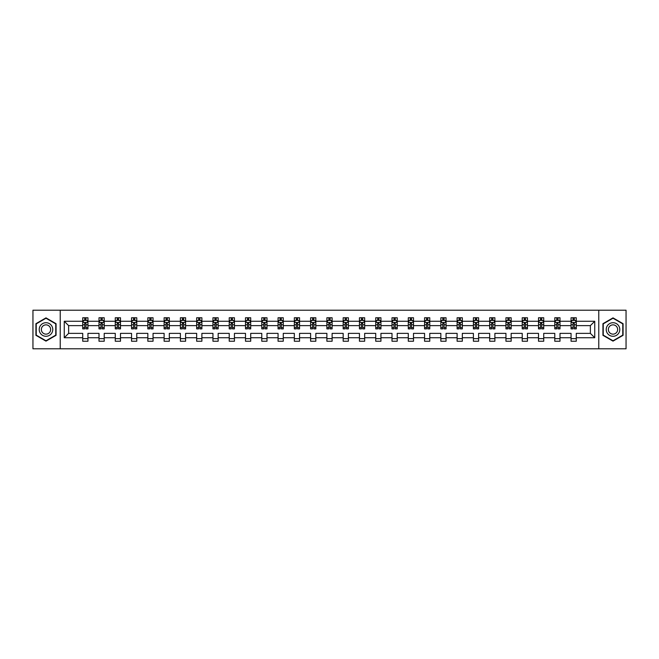 <?xml version="1.0" encoding="UTF-8"?>
<svg xmlns="http://www.w3.org/2000/svg" width="659" height="659" viewBox="0 0 659 659"><rect width="100%" height="100%" fill="white"/><g stroke="black" fill="none" stroke-linecap="round" stroke-linejoin="round"><path stroke-width="0.99" d="M598.767 348.8L626.05 348.8L626.05 310.2L598.767 310.2L598.767 348.8L60.233 348.8L60.233 310.2L32.95 310.2L32.95 348.8L60.233 348.8M576.279 337.746L576.279 333.363L590.365 333.363L594.747 337.746L576.279 337.746L576.279 341.238L571.056 341.238L571.056 337.746L560.002 337.746L560.002 341.238L554.779 341.238L554.779 337.746L543.724 337.746L543.724 341.238L538.502 341.238L538.502 337.746L527.447 337.746L527.447 341.238L522.225 341.238L522.225 337.746L511.162 337.746L511.162 341.238L505.947 341.238L505.947 337.746L494.884 337.746L494.884 341.238L489.67 341.238L489.67 337.746L478.607 337.746L478.607 341.238L473.393 341.238L473.393 337.746L462.33 337.746L462.33 341.238L457.115 341.238L457.115 337.746L446.052 337.746L446.052 341.238L440.838 341.238L440.838 337.746L429.775 337.746L429.775 341.238L424.561 341.238L424.561 337.746L413.498 337.746L413.498 341.238L408.283 341.238L408.283 337.746L397.22 337.746L397.22 341.238L392.006 341.238L392.006 337.746L380.943 337.746L380.943 341.238L375.729 341.238L375.729 337.746L364.666 337.746L364.666 341.238L359.443 341.238L359.443 337.746L348.389 337.746L348.389 341.238L343.166 341.238L343.166 337.746L332.111 337.746L332.111 341.238L326.889 341.238L326.889 337.746L315.834 337.746L315.834 341.238L310.611 341.238L310.611 337.746L299.557 337.746L299.557 341.238L294.334 341.238L294.334 337.746L283.271 337.746L283.271 341.238L278.057 341.238L278.057 337.746L266.994 337.746L266.994 341.238L261.78 341.238L261.78 337.746L250.717 337.746L250.717 341.238L245.502 341.238L245.502 337.746L234.439 337.746L234.439 341.238L229.225 341.238L229.225 337.746L218.162 337.746L218.162 341.238L212.948 341.238L212.948 337.746L201.885 337.746L201.885 341.238L196.67 341.238L196.67 337.746L185.607 337.746L185.607 341.238L180.393 341.238L180.393 337.746L169.33 337.746L169.33 341.238L164.116 341.238L164.116 337.746L153.053 337.746L153.053 341.238L147.838 341.238L147.838 337.746L136.775 337.746L136.775 341.238L131.553 341.238L131.553 337.746L120.498 337.746L120.498 341.238L115.276 341.238L115.276 337.746L104.221 337.746L104.221 341.238L98.998 341.238L98.998 337.746L87.944 337.746L87.944 341.238L82.721 341.238L82.721 337.746L64.252 337.746L64.252 321.254L82.721 321.254L82.721 317.762L87.944 317.762L87.944 321.254L98.998 321.254L98.998 317.762L104.221 317.762L104.221 321.254L115.276 321.254L115.276 317.762L120.498 317.762L120.498 321.254L131.553 321.254L131.553 317.762L136.775 317.762L136.775 321.254L147.838 321.254L147.838 317.762L153.053 317.762L153.053 321.254L164.116 321.254L164.116 317.762L169.33 317.762L169.33 321.254L180.393 321.254L180.393 317.762L185.607 317.762L185.607 321.254L196.67 321.254L196.67 317.762L201.885 317.762L201.885 321.254L212.948 321.254L212.948 317.762L218.162 317.762L218.162 321.254L229.225 321.254L229.225 317.762L234.439 317.762L234.439 321.254L245.502 321.254L245.502 317.762L250.717 317.762L250.717 321.254L261.78 321.254L261.78 317.762L266.994 317.762L266.994 321.254L278.057 321.254L278.057 317.762L283.271 317.762L283.271 321.254L294.334 321.254L294.334 317.762L299.557 317.762L299.557 321.254L310.611 321.254L310.611 317.762L315.834 317.762L315.834 321.254L326.889 321.254L326.889 317.762L332.111 317.762L332.111 321.254L343.166 321.254L343.166 317.762L348.389 317.762L348.389 321.254L359.443 321.254L359.443 317.762L364.666 317.762L364.666 321.254L375.729 321.254L375.729 317.762L380.943 317.762L380.943 321.254L392.006 321.254L392.006 317.762L397.22 317.762L397.22 321.254L408.283 321.254L408.283 317.762L413.498 317.762L413.498 321.254L424.561 321.254L424.561 317.762L429.775 317.762L429.775 321.254L440.838 321.254L440.838 317.762L446.052 317.762L446.052 321.254L457.115 321.254L457.115 317.762L462.33 317.762L462.33 321.254L473.393 321.254L473.393 317.762L478.607 317.762L478.607 321.254L489.67 321.254L489.67 317.762L494.884 317.762L494.884 321.254L505.947 321.254L505.947 317.762L511.162 317.762L511.162 321.254L522.225 321.254L522.225 317.762L527.447 317.762L527.447 321.254L538.502 321.254L538.502 317.762L543.724 317.762L543.724 321.254L554.779 321.254L554.779 317.762L560.002 317.762L560.002 321.254L571.056 321.254L571.056 317.762L576.279 317.762L576.279 321.254L594.747 321.254L594.747 337.746M598.767 310.2L60.233 310.2M571.056 321.254L571.056 325.637L560.002 325.637L560.002 321.254M560.002 337.746L560.002 333.363L571.056 333.363L571.056 337.746M554.779 321.254L554.779 325.637L543.724 325.637L543.724 321.254M543.724 337.746L543.724 333.363L554.779 333.363L554.779 337.746M538.502 321.254L538.502 325.637L527.447 325.637L527.447 321.254M527.447 337.746L527.447 333.363L538.502 333.363L538.502 337.746M522.225 321.254L522.225 325.637L511.162 325.637L511.162 321.254M511.162 337.746L511.162 333.363L522.225 333.363L522.225 337.746M505.947 321.254L505.947 325.637L494.884 325.637L494.884 321.254M494.884 337.746L494.884 333.363L505.947 333.363L505.947 337.746M489.67 321.254L489.67 325.637L478.607 325.637L478.607 321.254M478.607 337.746L478.607 333.363L489.67 333.363L489.67 337.746M473.393 321.254L473.393 325.637L462.33 325.637L462.33 321.254M462.33 337.746L462.33 333.363L473.393 333.363L473.393 337.746M457.115 321.254L457.115 325.637L446.052 325.637L446.052 321.254M446.052 337.746L446.052 333.363L457.115 333.363L457.115 337.746M440.838 321.254L440.838 325.637L429.775 325.637L429.775 321.254M429.775 337.746L429.775 333.363L440.838 333.363L440.838 337.746M424.561 321.254L424.561 325.637L413.498 325.637L413.498 321.254M413.498 337.746L413.498 333.363L424.561 333.363L424.561 337.746M408.283 321.254L408.283 325.637L397.22 325.637L397.22 321.254M397.22 337.746L397.22 333.363L408.283 333.363L408.283 337.746M392.006 321.254L392.006 325.637L380.943 325.637L380.943 321.254M380.943 337.746L380.943 333.363L392.006 333.363L392.006 337.746M375.729 321.254L375.729 325.637L364.666 325.637L364.666 321.254M364.666 337.746L364.666 333.363L375.729 333.363L375.729 337.746M359.443 321.254L359.443 325.637L348.389 325.637L348.389 321.254M348.389 337.746L348.389 333.363L359.443 333.363L359.443 337.746M343.166 321.254L343.166 325.637L332.111 325.637L332.111 321.254M332.111 337.746L332.111 333.363L343.166 333.363L343.166 337.746M326.889 321.254L326.889 325.637L315.834 325.637L315.834 321.254M315.834 337.746L315.834 333.363L326.889 333.363L326.889 337.746M310.611 321.254L310.611 325.637L299.557 325.637L299.557 321.254M299.557 337.746L299.557 333.363L310.611 333.363L310.611 337.746M294.334 321.254L294.334 325.637L283.271 325.637L283.271 321.254M283.271 337.746L283.271 333.363L294.334 333.363L294.334 337.746M278.057 321.254L278.057 325.637L266.994 325.637L266.994 321.254M266.994 337.746L266.994 333.363L278.057 333.363L278.057 337.746M261.78 321.254L261.78 325.637L250.717 325.637L250.717 321.254M250.717 337.746L250.717 333.363L261.78 333.363L261.78 337.746M245.502 321.254L245.502 325.637L234.439 325.637L234.439 321.254M234.439 337.746L234.439 333.363L245.502 333.363L245.502 337.746M229.225 321.254L229.225 325.637L218.162 325.637L218.162 321.254M218.162 337.746L218.162 333.363L229.225 333.363L229.225 337.746M212.948 321.254L212.948 325.637L201.885 325.637L201.885 321.254M201.885 337.746L201.885 333.363L212.948 333.363L212.948 337.746M196.67 321.254L196.67 325.637L185.607 325.637L185.607 321.254M185.607 337.746L185.607 333.363L196.67 333.363L196.67 337.746M180.393 321.254L180.393 325.637L169.33 325.637L169.33 321.254M169.33 337.746L169.33 333.363L180.393 333.363L180.393 337.746M164.116 321.254L164.116 325.637L153.053 325.637L153.053 321.254M153.053 337.746L153.053 333.363L164.116 333.363L164.116 337.746M147.838 321.254L147.838 325.637L136.775 325.637L136.775 321.254M136.775 337.746L136.775 333.363L147.838 333.363L147.838 337.746M131.553 321.254L131.553 325.637L120.498 325.637L120.498 321.254M120.498 337.746L120.498 333.363L131.553 333.363L131.553 337.746M115.276 321.254L115.276 325.637L104.221 325.637L104.221 321.254M104.221 337.746L104.221 333.363L115.276 333.363L115.276 337.746M98.998 321.254L98.998 325.637L87.944 325.637L87.944 321.254M87.944 337.746L87.944 333.363L98.998 333.363L98.998 337.746M82.721 321.254L82.721 325.637L68.635 325.637L68.635 333.363L82.721 333.363L82.721 337.746M64.252 321.254L68.635 325.637M590.365 333.363L590.365 325.637L576.279 325.637L576.279 321.254M573.042 320.373L574.294 320.373M556.764 320.373L558.016 320.373M540.487 320.373L541.739 320.373M524.21 320.373L525.462 320.373M507.932 320.373L509.185 320.373M491.655 320.373L492.907 320.373M475.378 320.373L476.63 320.373M459.101 320.373L460.353 320.373M442.823 320.373L444.075 320.373M426.538 320.373L427.79 320.373M410.26 320.373L411.513 320.373M393.983 320.373L395.235 320.373M377.706 320.373L378.958 320.373M361.429 320.373L362.681 320.373M345.151 320.373L346.403 320.373M328.874 320.373L330.126 320.373M312.597 320.373L313.849 320.373M296.319 320.373L297.571 320.373M280.042 320.373L281.294 320.373M263.765 320.373L265.017 320.373M247.487 320.373L248.74 320.373M231.21 320.373L232.462 320.373M214.925 320.373L216.177 320.373M198.647 320.373L199.899 320.373M182.37 320.373L183.622 320.373M166.093 320.373L167.345 320.373M149.815 320.373L151.068 320.373M133.538 320.373L134.79 320.373M117.261 320.373L118.513 320.373M100.984 320.373L102.236 320.373M84.706 320.373L85.958 320.373M82.721 338.627L87.944 338.627M98.998 338.627L104.221 338.627M115.276 338.627L120.498 338.627M131.553 338.627L136.775 338.627M147.838 338.627L153.053 338.627M164.116 338.627L169.33 338.627M180.393 338.627L185.607 338.627M196.67 338.627L201.885 338.627M212.948 338.627L218.162 338.627M229.225 338.627L234.439 338.627M245.502 338.627L250.717 338.627M261.78 338.627L266.994 338.627M278.057 338.627L283.271 338.627M294.334 338.627L299.557 338.627M310.611 338.627L315.834 338.627M326.889 338.627L332.111 338.627M343.166 338.627L348.389 338.627M359.443 338.627L364.666 338.627M375.729 338.627L380.943 338.627M392.006 338.627L397.22 338.627M408.283 338.627L413.498 338.627M424.561 338.627L429.775 338.627M440.838 338.627L446.052 338.627M457.115 338.627L462.33 338.627M473.393 338.627L478.607 338.627M489.67 338.627L494.884 338.627M505.947 338.627L511.162 338.627M522.225 338.627L527.447 338.627M538.502 338.627L543.724 338.627M554.779 338.627L560.002 338.627M571.056 338.627L576.279 338.627M68.635 333.363L64.252 337.746M594.747 321.254L590.365 325.637M56.064 323.684L45.99 317.877L35.924 323.684L35.924 335.316L45.99 341.123L56.064 335.316L56.064 323.684M602.936 323.684L602.936 335.316L613.01 341.123L623.076 335.316L623.076 323.684L613.01 317.877L602.936 323.684M85.958 319.121L84.706 319.121M83.701 320.546L82.721 320.546L82.721 317.762L84.706 317.762L84.706 320.422M82.721 327.564L82.721 328.874L84.706 328.874L84.706 327.564L82.721 327.564L82.721 325.637M87.944 325.637L87.944 328.874L85.958 328.874L85.958 323.289L84.706 323.289L84.706 327.564M86.963 320.546L87.944 320.546L87.944 317.762L87.004 317.762M87.944 322.506L86.897 320.422L83.767 320.422L82.721 322.506M85.958 320.422L85.958 317.762L87.944 317.762M83.66 317.762L82.721 317.762M102.236 319.121L100.984 319.121M99.979 320.546L98.998 320.546L98.998 317.762L100.984 317.762L100.984 320.422M98.998 327.564L98.998 328.874L100.984 328.874L100.984 327.564L98.998 327.564L98.998 325.637M104.221 325.637L104.221 328.874L102.236 328.874L102.236 323.289L100.984 323.289L100.984 327.564M103.241 320.546L104.221 320.546L104.221 317.762L103.282 317.762M104.221 322.506L103.175 320.422L100.044 320.422L98.998 322.506M102.236 320.422L102.236 317.762L104.221 317.762M99.937 317.762L98.998 317.762M118.513 319.121L117.261 319.121M116.256 320.546L115.276 320.546L115.276 317.762L117.261 317.762L117.261 320.422M115.276 327.564L115.276 328.874L117.261 328.874L117.261 327.564L115.276 327.564L115.276 325.637M120.498 325.637L120.498 328.874L118.513 328.874L118.513 323.289L117.261 323.289L117.261 327.564M119.518 320.546L120.498 320.546L120.498 317.762L119.559 317.762M120.498 322.506L119.452 320.422L116.322 320.422L115.276 322.506M118.513 320.422L118.513 317.762L120.498 317.762M116.215 317.762L115.276 317.762M40.117 326.106A6.779 6.779 0 0 0 42.604 335.373A6.779 6.779 0 0 0 51.863 332.894A6.779 6.779 0 0 0 49.384 323.627A6.779 6.779 0 0 0 40.117 326.106M41.97 327.177A4.646 4.646 0 0 0 43.675 333.52A4.646 4.646 0 0 0 50.018 331.823A4.646 4.646 0 0 0 48.313 325.48A4.646 4.646 0 0 0 41.97 327.177M55.751 323.866L55.751 335.134L45.99 340.769L36.237 335.134L36.237 323.866L45.99 318.231L55.751 323.866M607.137 326.106A6.779 6.779 0 0 0 609.616 335.373A6.779 6.779 0 0 0 618.883 332.894A6.779 6.779 0 0 0 616.396 323.627A6.779 6.779 0 0 0 607.137 326.106M608.982 327.177A4.646 4.646 0 0 0 610.687 333.52A4.646 4.646 0 0 0 617.03 331.823A4.646 4.646 0 0 0 615.325 325.48A4.646 4.646 0 0 0 608.982 327.177M622.763 323.866L622.763 335.134L613.01 340.769L603.249 335.134L603.249 323.866L613.01 318.231L622.763 323.866M134.79 319.121L133.538 319.121M132.541 320.546L131.553 320.546L131.553 317.762L133.538 317.762L133.538 320.422M131.553 327.564L131.553 328.874L133.538 328.874L133.538 327.564L131.553 327.564L131.553 325.637M136.775 325.637L136.775 328.874L134.79 328.874L134.79 323.289L133.538 323.289L133.538 327.564M135.795 320.546L136.775 320.546L136.775 317.762L135.836 317.762M136.775 322.506L135.729 320.422L132.599 320.422L131.553 322.506M134.79 320.422L134.79 317.762L136.775 317.762M132.492 317.762L131.553 317.762M151.068 319.121L149.815 319.121M148.819 320.546L147.838 320.546L147.838 317.762L149.815 317.762L149.815 320.422M147.838 327.564L147.838 328.874L149.815 328.874L149.815 327.564L147.838 327.564L147.838 325.637M153.053 325.637L153.053 328.874L151.068 328.874L151.068 323.289L149.815 323.289L149.815 327.564M152.072 320.546L153.053 320.546L153.053 317.762L152.114 317.762M153.053 322.506L152.007 320.422L148.876 320.422L147.838 322.506M151.068 320.422L151.068 317.762L153.053 317.762M148.777 317.762L147.838 317.762M167.345 319.121L166.093 319.121M165.096 320.546L164.116 320.546L164.116 317.762L166.093 317.762L166.093 320.422M164.116 327.564L164.116 328.874L166.093 328.874L166.093 327.564L164.116 327.564L164.116 325.637M169.33 325.637L169.33 328.874L167.345 328.874L167.345 323.289L166.093 323.289L166.093 327.564M168.35 320.546L169.33 320.546L169.33 317.762L168.391 317.762M169.33 322.506L168.284 320.422L165.154 320.422L164.116 322.506M167.345 320.422L167.345 317.762L169.33 317.762M165.055 317.762L164.116 317.762M183.622 319.121L182.37 319.121M181.373 320.546L180.393 320.546L180.393 317.762L182.37 317.762L182.37 320.422M180.393 327.564L180.393 328.874L182.37 328.874L182.37 327.564L180.393 327.564L180.393 325.637M185.607 325.637L185.607 328.874L183.622 328.874L183.622 323.289L182.37 323.289L182.37 327.564M184.627 320.546L185.607 320.546L185.607 317.762L184.668 317.762M185.607 322.506L184.561 320.422L181.431 320.422L180.393 322.506M183.622 320.422L183.622 317.762L185.607 317.762M181.332 317.762L180.393 317.762M199.899 319.121L198.647 319.121M197.651 320.546L196.67 320.546L196.67 317.762L198.647 317.762L198.647 320.422M196.67 327.564L196.67 328.874L198.647 328.874L198.647 327.564L196.67 327.564L196.67 325.637M201.885 325.637L201.885 328.874L199.899 328.874L199.899 323.289L198.647 323.289L198.647 327.564M200.904 320.546L201.885 320.546L201.885 317.762L200.946 317.762M201.885 322.506L200.838 320.422L197.708 320.422L196.67 322.506M199.899 320.422L199.899 317.762L201.885 317.762M197.609 317.762L196.67 317.762M216.177 319.121L214.925 319.121M213.928 320.546L212.948 320.546L212.948 317.762L214.925 317.762L214.925 320.422M212.948 327.564L212.948 328.874L214.925 328.874L214.925 327.564L212.948 327.564L212.948 325.637M218.162 325.637L218.162 328.874L216.177 328.874L216.177 323.289L214.925 323.289L214.925 327.564M217.182 320.546L218.162 320.546L218.162 317.762L217.223 317.762M218.162 322.506L217.116 320.422L213.986 320.422L212.948 322.506M216.177 320.422L216.177 317.762L218.162 317.762M213.887 317.762L212.948 317.762M232.462 319.121L231.21 319.121M230.205 320.546L229.225 320.546L229.225 317.762L231.21 317.762L231.21 320.422M229.225 327.564L229.225 328.874L231.21 328.874L231.21 327.564L229.225 327.564L229.225 325.637M234.439 325.637L234.439 328.874L232.462 328.874L232.462 323.289L231.21 323.289L231.21 327.564M233.459 320.546L234.439 320.546L234.439 317.762L233.5 317.762M234.439 322.506L233.401 320.422L230.271 320.422L229.225 322.506M232.462 320.422L232.462 317.762L234.439 317.762M230.164 317.762L229.225 317.762M248.74 319.121L247.487 319.121M246.482 320.546L245.502 320.546L245.502 317.762L247.487 317.762L247.487 320.422M245.502 327.564L245.502 328.874L247.487 328.874L247.487 327.564L245.502 327.564L245.502 325.637M250.717 325.637L250.717 328.874L248.74 328.874L248.74 323.289L247.487 323.289L247.487 327.564M249.736 320.546L250.717 320.546L250.717 317.762L249.777 317.762M250.717 322.506L249.679 320.422L246.548 320.422L245.502 322.506M248.74 320.422L248.74 317.762L250.717 317.762M246.441 317.762L245.502 317.762M265.017 319.121L263.765 319.121M262.76 320.546L261.78 320.546L261.78 317.762L263.765 317.762L263.765 320.422M261.78 327.564L261.78 328.874L263.765 328.874L263.765 327.564L261.78 327.564L261.78 325.637M266.994 325.637L266.994 328.874L265.017 328.874L265.017 323.289L263.765 323.289L263.765 327.564M266.014 320.546L266.994 320.546L266.994 317.762L266.055 317.762M266.994 322.506L265.956 320.422L262.826 320.422L261.78 322.506M265.017 320.422L265.017 317.762L266.994 317.762M262.719 317.762L261.78 317.762M281.294 319.121L280.042 319.121M279.037 320.546L278.057 320.546L278.057 317.762L280.042 317.762L280.042 320.422M278.057 327.564L278.057 328.874L280.042 328.874L280.042 327.564L278.057 327.564L278.057 325.637M283.271 325.637L283.271 328.874L281.294 328.874L281.294 323.289L280.042 323.289L280.042 327.564M282.291 320.546L283.271 320.546L283.271 317.762L282.332 317.762M283.271 322.506L282.233 320.422L279.103 320.422L278.057 322.506M281.294 320.422L281.294 317.762L283.271 317.762M278.996 317.762L278.057 317.762M297.571 319.121L296.319 319.121M295.314 320.546L294.334 320.546L294.334 317.762L296.319 317.762L296.319 320.422M294.334 327.564L294.334 328.874L296.319 328.874L296.319 327.564L294.334 327.564L294.334 325.637M299.557 325.637L299.557 328.874L297.571 328.874L297.571 323.289L296.319 323.289L296.319 327.564M298.568 320.546L299.557 320.546L299.557 317.762L298.618 317.762M299.557 322.506L298.511 320.422L295.38 320.422L294.334 322.506M297.571 320.422L297.571 317.762L299.557 317.762M295.273 317.762L294.334 317.762M313.849 319.121L312.597 319.121M311.592 320.546L310.611 320.546L310.611 317.762L312.597 317.762L312.597 320.422M310.611 327.564L310.611 328.874L312.597 328.874L312.597 327.564L310.611 327.564L310.611 325.637M315.834 325.637L315.834 328.874L313.849 328.874L313.849 323.289L312.597 323.289L312.597 327.564M314.854 320.546L315.834 320.546L315.834 317.762L314.895 317.762M315.834 322.506L314.788 320.422L311.658 320.422L310.611 322.506M313.849 320.422L313.849 317.762L315.834 317.762M311.55 317.762L310.611 317.762M330.126 319.121L328.874 319.121M327.869 320.546L326.889 320.546L326.889 317.762L328.874 317.762L328.874 320.422M326.889 327.564L326.889 328.874L328.874 328.874L328.874 327.564L326.889 327.564L326.889 325.637M332.111 325.637L332.111 328.874L330.126 328.874L330.126 323.289L328.874 323.289L328.874 327.564M331.131 320.546L332.111 320.546L332.111 317.762L331.172 317.762M332.111 322.506L331.065 320.422L327.935 320.422L326.889 322.506M330.126 320.422L330.126 317.762L332.111 317.762M327.828 317.762L326.889 317.762M346.403 319.121L345.151 319.121M344.146 320.546L343.166 320.546L343.166 317.762L345.151 317.762L345.151 320.422M343.166 327.564L343.166 328.874L345.151 328.874L345.151 327.564L343.166 327.564L343.166 325.637M348.389 325.637L348.389 328.874L346.403 328.874L346.403 323.289L345.151 323.289L345.151 327.564M347.408 320.546L348.389 320.546L348.389 317.762L347.45 317.762M348.389 322.506L347.342 320.422L344.212 320.422L343.166 322.506M346.403 320.422L346.403 317.762L348.389 317.762M344.105 317.762L343.166 317.762M362.681 319.121L361.429 319.121M360.432 320.546L359.443 320.546L359.443 317.762L361.429 317.762L361.429 320.422M359.443 327.564L359.443 328.874L361.429 328.874L361.429 327.564L359.443 327.564L359.443 325.637M364.666 325.637L364.666 328.874L362.681 328.874L362.681 323.289L361.429 323.289L361.429 327.564M363.686 320.546L364.666 320.546L364.666 317.762L363.727 317.762M364.666 322.506L363.62 320.422L360.489 320.422L359.443 322.506M362.681 320.422L362.681 317.762L364.666 317.762M360.382 317.762L359.443 317.762M378.958 319.121L377.706 319.121M376.709 320.546L375.729 320.546L375.729 317.762L377.706 317.762L377.706 320.422M375.729 327.564L375.729 328.874L377.706 328.874L377.706 327.564L375.729 327.564L375.729 325.637M380.943 325.637L380.943 328.874L378.958 328.874L378.958 323.289L377.706 323.289L377.706 327.564M379.963 320.546L380.943 320.546L380.943 317.762L380.004 317.762M380.943 322.506L379.897 320.422L376.767 320.422L375.729 322.506M378.958 320.422L378.958 317.762L380.943 317.762M376.668 317.762L375.729 317.762M395.235 319.121L393.983 319.121M392.986 320.546L392.006 320.546L392.006 317.762L393.983 317.762L393.983 320.422M392.006 327.564L392.006 328.874L393.983 328.874L393.983 327.564L392.006 327.564L392.006 325.637M397.22 325.637L397.22 328.874L395.235 328.874L395.235 323.289L393.983 323.289L393.983 327.564M396.24 320.546L397.22 320.546L397.22 317.762L396.281 317.762M397.22 322.506L396.174 320.422L393.044 320.422L392.006 322.506M395.235 320.422L395.235 317.762L397.22 317.762M392.945 317.762L392.006 317.762M411.513 319.121L410.26 319.121M409.264 320.546L408.283 320.546L408.283 317.762L410.26 317.762L410.26 320.422M408.283 327.564L408.283 328.874L410.26 328.874L410.26 327.564L408.283 327.564L408.283 325.637M413.498 325.637L413.498 328.874L411.513 328.874L411.513 323.289L410.26 323.289L410.26 327.564M412.518 320.546L413.498 320.546L413.498 317.762L412.559 317.762M413.498 322.506L412.452 320.422L409.321 320.422L408.283 322.506M411.513 320.422L411.513 317.762L413.498 317.762M409.223 317.762L408.283 317.762M427.79 319.121L426.538 319.121M425.541 320.546L424.561 320.546L424.561 317.762L426.538 317.762L426.538 320.422M424.561 327.564L424.561 328.874L426.538 328.874L426.538 327.564L424.561 327.564L424.561 325.637M429.775 325.637L429.775 328.874L427.79 328.874L427.79 323.289L426.538 323.289L426.538 327.564M428.795 320.546L429.775 320.546L429.775 317.762L428.836 317.762M429.775 322.506L428.729 320.422L425.599 320.422L424.561 322.506M427.79 320.422L427.79 317.762L429.775 317.762M425.5 317.762L424.561 317.762M444.075 319.121L442.823 319.121M441.818 320.546L440.838 320.546L440.838 317.762L442.823 317.762L442.823 320.422M440.838 327.564L440.838 328.874L442.823 328.874L442.823 327.564L440.838 327.564L440.838 325.637M446.052 325.637L446.052 328.874L444.075 328.874L444.075 323.289L442.823 323.289L442.823 327.564M445.072 320.546L446.052 320.546L446.052 317.762L445.113 317.762M446.052 322.506L445.014 320.422L441.884 320.422L440.838 322.506M444.075 320.422L444.075 317.762L446.052 317.762M441.777 317.762L440.838 317.762M460.353 319.121L459.101 319.121M458.096 320.546L457.115 320.546L457.115 317.762L459.101 317.762L459.101 320.422M457.115 327.564L457.115 328.874L459.101 328.874L459.101 327.564L457.115 327.564L457.115 325.637M462.33 325.637L462.33 328.874L460.353 328.874L460.353 323.289L459.101 323.289L459.101 327.564M461.349 320.546L462.33 320.546L462.33 317.762L461.391 317.762M462.33 322.506L461.292 320.422L458.162 320.422L457.115 322.506M460.353 320.422L460.353 317.762L462.33 317.762M458.054 317.762L457.115 317.762M476.63 319.121L475.378 319.121M474.373 320.546L473.393 320.546L473.393 317.762L475.378 317.762L475.378 320.422M473.393 327.564L473.393 328.874L475.378 328.874L475.378 327.564L473.393 327.564L473.393 325.637M478.607 325.637L478.607 328.874L476.63 328.874L476.63 323.289L475.378 323.289L475.378 327.564M477.627 320.546L478.607 320.546L478.607 317.762L477.668 317.762M478.607 322.506L477.569 320.422L474.439 320.422L473.393 322.506M476.63 320.422L476.63 317.762L478.607 317.762M474.332 317.762L473.393 317.762M492.907 319.121L491.655 319.121M490.65 320.546L489.67 320.546L489.67 317.762L491.655 317.762L491.655 320.422M489.67 327.564L489.67 328.874L491.655 328.874L491.655 327.564L489.67 327.564L489.67 325.637M494.884 325.637L494.884 328.874L492.907 328.874L492.907 323.289L491.655 323.289L491.655 327.564M493.904 320.546L494.884 320.546L494.884 317.762L493.945 317.762M494.884 322.506L493.846 320.422L490.716 320.422L489.67 322.506M492.907 320.422L492.907 317.762L494.884 317.762M490.609 317.762L489.67 317.762M509.185 319.121L507.932 319.121M506.928 320.546L505.947 320.546L505.947 317.762L507.932 317.762L507.932 320.422M505.947 327.564L505.947 328.874L507.932 328.874L507.932 327.564L505.947 327.564L505.947 325.637M511.162 325.637L511.162 328.874L509.185 328.874L509.185 323.289L507.932 323.289L507.932 327.564M510.181 320.546L511.162 320.546L511.162 317.762L510.223 317.762M511.162 322.506L510.124 320.422L506.993 320.422L505.947 322.506M509.185 320.422L509.185 317.762L511.162 317.762M506.886 317.762L505.947 317.762M525.462 319.121L524.21 319.121M523.205 320.546L522.225 320.546L522.225 317.762L524.21 317.762L524.21 320.422M522.225 327.564L522.225 328.874L524.21 328.874L524.21 327.564L522.225 327.564L522.225 325.637M527.447 325.637L527.447 328.874L525.462 328.874L525.462 323.289L524.21 323.289L524.21 327.564M526.459 320.546L527.447 320.546L527.447 317.762L526.508 317.762M527.447 322.506L526.401 320.422L523.271 320.422L522.225 322.506M525.462 320.422L525.462 317.762L527.447 317.762M523.164 317.762L522.225 317.762M541.739 319.121L540.487 319.121M539.482 320.546L538.502 320.546L538.502 317.762L540.487 317.762L540.487 320.422M538.502 327.564L538.502 328.874L540.487 328.874L540.487 327.564L538.502 327.564L538.502 325.637M543.724 325.637L543.724 328.874L541.739 328.874L541.739 323.289L540.487 323.289L540.487 327.564M542.744 320.546L543.724 320.546L543.724 317.762L542.785 317.762M543.724 322.506L542.678 320.422L539.548 320.422L538.502 322.506M541.739 320.422L541.739 317.762L543.724 317.762M539.441 317.762L538.502 317.762M558.016 319.121L556.764 319.121M555.759 320.546L554.779 320.546L554.779 317.762L556.764 317.762L556.764 320.422M554.779 327.564L554.779 328.874L556.764 328.874L556.764 327.564L554.779 327.564L554.779 325.637M560.002 325.637L560.002 328.874L558.016 328.874L558.016 323.289L556.764 323.289L556.764 327.564M559.021 320.546L560.002 320.546L560.002 317.762L559.063 317.762M560.002 322.506L558.956 320.422L555.825 320.422L554.779 322.506M558.016 320.422L558.016 317.762L560.002 317.762M555.718 317.762L554.779 317.762M574.294 319.121L573.042 319.121M572.037 320.546L571.056 320.546L571.056 317.762L573.042 317.762L573.042 320.422M571.056 327.564L571.056 328.874L573.042 328.874L573.042 327.564L571.056 327.564L571.056 325.637M576.279 325.637L576.279 328.874L574.294 328.874L574.294 323.289L573.042 323.289L573.042 327.564M575.299 320.546L576.279 320.546L576.279 317.762L575.34 317.762M576.279 322.506L575.233 320.422L572.103 320.422L571.056 322.506M574.294 320.422L574.294 317.762L576.279 317.762M571.996 317.762L571.056 317.762M87.911 322.457L82.746 322.457M87.944 327.564L85.958 327.564M84.706 324.772L82.721 324.772M87.944 324.772L85.958 324.772M85.958 319.78L84.706 319.78M104.188 322.457L99.023 322.457M104.221 327.564L102.236 327.564M100.984 324.772L98.998 324.772M104.221 324.772L102.236 324.772M102.236 319.78L100.984 319.78M120.473 322.457L115.309 322.457M120.498 327.564L118.513 327.564M117.261 324.772L115.276 324.772M120.498 324.772L118.513 324.772M118.513 319.78L117.261 319.78M136.751 322.457L131.586 322.457M136.775 327.564L134.79 327.564M133.538 324.772L131.553 324.772M136.775 324.772L134.79 324.772M134.79 319.78L133.538 319.78M153.028 322.457L147.863 322.457M153.053 327.564L151.068 327.564M149.815 324.772L147.838 324.772M153.053 324.772L151.068 324.772M151.068 319.78L149.815 319.78M169.305 322.457L164.14 322.457M169.33 327.564L167.345 327.564M166.093 324.772L164.116 324.772M169.33 324.772L167.345 324.772M167.345 319.78L166.093 319.78M185.583 322.457L180.418 322.457M185.607 327.564L183.622 327.564M182.37 324.772L180.393 324.772M185.607 324.772L183.622 324.772M183.622 319.78L182.37 319.78M201.86 322.457L196.695 322.457M201.885 327.564L199.899 327.564M198.647 324.772L196.67 324.772M201.885 324.772L199.899 324.772M199.899 319.78L198.647 319.78M218.137 322.457L212.972 322.457M218.162 327.564L216.177 327.564M214.925 324.772L212.948 324.772M218.162 324.772L216.177 324.772M216.177 319.78L214.925 319.78M234.415 322.457L229.25 322.457M234.439 327.564L232.462 327.564M231.21 324.772L229.225 324.772M234.439 324.772L232.462 324.772M232.462 319.78L231.21 319.78M250.692 322.457L245.527 322.457M250.717 327.564L248.74 327.564M247.487 324.772L245.502 324.772M250.717 324.772L248.74 324.772M248.74 319.78L247.487 319.78M266.969 322.457L261.804 322.457M266.994 327.564L265.017 327.564M263.765 324.772L261.78 324.772M266.994 324.772L265.017 324.772M265.017 319.78L263.765 319.78M283.246 322.457L278.082 322.457M283.271 327.564L281.294 327.564M280.042 324.772L278.057 324.772M283.271 324.772L281.294 324.772M281.294 319.78L280.042 319.78M299.524 322.457L294.359 322.457M299.557 327.564L297.571 327.564M296.319 324.772L294.334 324.772M299.557 324.772L297.571 324.772M297.571 319.78L296.319 319.78M315.801 322.457L310.636 322.457M315.834 327.564L313.849 327.564M312.597 324.772L310.611 324.772M315.834 324.772L313.849 324.772M313.849 319.78L312.597 319.78M332.087 322.457L326.913 322.457M332.111 327.564L330.126 327.564M328.874 324.772L326.889 324.772M332.111 324.772L330.126 324.772M330.126 319.78L328.874 319.78M348.364 322.457L343.199 322.457M348.389 327.564L346.403 327.564M345.151 324.772L343.166 324.772M348.389 324.772L346.403 324.772M346.403 319.78L345.151 319.78M364.641 322.457L359.476 322.457M364.666 327.564L362.681 327.564M361.429 324.772L359.443 324.772M364.666 324.772L362.681 324.772M362.681 319.78L361.429 319.78M380.918 322.457L375.754 322.457M380.943 327.564L378.958 327.564M377.706 324.772L375.729 324.772M380.943 324.772L378.958 324.772M378.958 319.78L377.706 319.78M397.196 322.457L392.031 322.457M397.22 327.564L395.235 327.564M393.983 324.772L392.006 324.772M397.22 324.772L395.235 324.772M395.235 319.78L393.983 319.78M413.473 322.457L408.308 322.457M413.498 327.564L411.513 327.564M410.26 324.772L408.283 324.772M413.498 324.772L411.513 324.772M411.513 319.78L410.26 319.78M429.75 322.457L424.585 322.457M429.775 327.564L427.79 327.564M426.538 324.772L424.561 324.772M429.775 324.772L427.79 324.772M427.79 319.78L426.538 319.78M446.028 322.457L440.863 322.457M446.052 327.564L444.075 327.564M442.823 324.772L440.838 324.772M446.052 324.772L444.075 324.772M444.075 319.78L442.823 319.78M462.305 322.457L457.14 322.457M462.33 327.564L460.353 327.564M459.101 324.772L457.115 324.772M462.33 324.772L460.353 324.772M460.353 319.78L459.101 319.78M478.582 322.457L473.417 322.457M478.607 327.564L476.63 327.564M475.378 324.772L473.393 324.772M478.607 324.772L476.63 324.772M476.63 319.78L475.378 319.78M494.86 322.457L489.695 322.457M494.884 327.564L492.907 327.564M491.655 324.772L489.67 324.772M494.884 324.772L492.907 324.772M492.907 319.78L491.655 319.78M511.137 322.457L505.972 322.457M511.162 327.564L509.185 327.564M507.932 324.772L505.947 324.772M511.162 324.772L509.185 324.772M509.185 319.78L507.932 319.78M527.414 322.457L522.249 322.457M527.447 327.564L525.462 327.564M524.21 324.772L522.225 324.772M527.447 324.772L525.462 324.772M525.462 319.78L524.21 319.78M543.691 322.457L538.527 322.457M543.724 327.564L541.739 327.564M540.487 324.772L538.502 324.772M543.724 324.772L541.739 324.772M541.739 319.78L540.487 319.78M559.977 322.457L554.812 322.457M560.002 327.564L558.016 327.564M556.764 324.772L554.779 324.772M560.002 324.772L558.016 324.772M558.016 319.78L556.764 319.78M576.254 322.457L571.089 322.457M576.279 327.564L574.294 327.564M573.042 324.772L571.056 324.772M576.279 324.772L574.294 324.772M574.294 319.78L573.042 319.78"/></g></svg>

